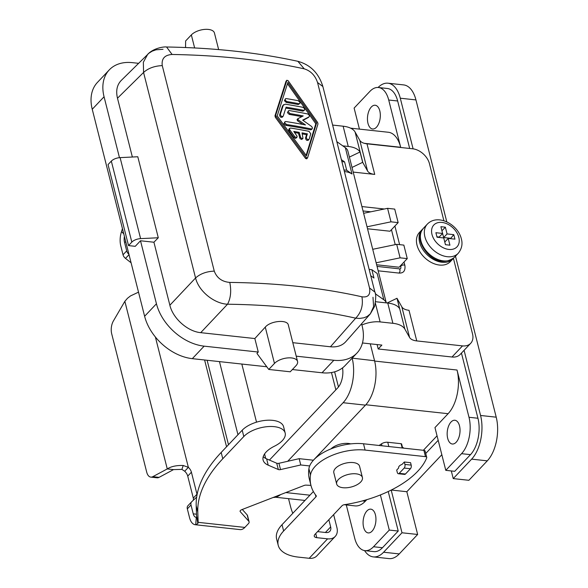 <?xml version="1.0" encoding="UTF-8"?>
<svg xmlns="http://www.w3.org/2000/svg" width="588" height="588" viewBox="0 0 588 588"><rect width="100%" height="100%" fill="white"/><g stroke="black" fill="none" stroke-linecap="round" stroke-linejoin="round"><path stroke-width="0.88" d="M396.694 470.062L397.304 472.48A2.653 1.411 -83.8 0 0 398.333 473.73A2.653 1.411 -83.8 0 0 399.193 473.34L404.184 468.063A2.653 1.411 -83.8 0 0 404.926 464.424L404.316 462.006L402.074 464.373A5.314 2.58 -14.2 0 0 398.635 467.85A5.314 2.58 -14.2 0 0 398.671 467.967L396.694 470.062M309.67 465.939L300.755 464.968L280.52 469.591A2.653 1.294 -14.2 0 1 278.322 469.533L268.216 465.167A23.902 11.613 -14.2 0 1 263.108 460.059A23.902 11.613 -14.2 0 1 274.39 446.226A22.836 11.098 165.8 0 0 285.173 433.011A22.836 11.098 165.8 0 0 267.562 426.631A22.836 11.098 165.8 0 0 243.799 436.524L222.779 458.75A185.889 90.317 165.8 0 0 197.788 512.06L198.163 522.342L197.811 523.599L195.701 524.761A14.869 7.901 96.2 0 1 195.319 524.739A14.869 7.901 96.2 0 1 189.564 517.734L187.329 508.885A5.314 3.682 -136.6 0 1 187.939 505.717A5.314 3.682 -136.6 0 1 188.05 505.606M263.24 456.678A23.902 11.613 165.8 0 0 266.621 458.868L276.728 463.234A2.653 1.294 165.8 0 0 278.925 463.293L299.167 458.669L313.426 460.22M376.452 127.243A11.944 6.35 96.2 0 1 372.601 128.993A11.944 6.35 96.2 0 1 367.485 120.033A11.944 6.35 96.2 0 1 371.329 106.994A11.944 6.35 96.2 0 1 375.181 105.245A11.944 6.35 96.2 0 1 380.296 114.204A11.944 6.35 96.2 0 1 376.452 127.243M456.163 442.25A11.944 6.35 96.2 0 1 452.312 444.006A11.944 6.35 96.2 0 1 447.196 435.046A11.944 6.35 96.2 0 1 451.04 422.008A11.944 6.35 96.2 0 1 454.891 420.251A11.944 6.35 96.2 0 1 460.007 429.211A11.944 6.35 96.2 0 1 456.163 442.25M366.949 510.913A11.944 6.35 96.2 0 1 370.8 509.157A11.944 6.35 96.2 0 1 375.916 518.116A11.944 6.35 96.2 0 1 372.072 531.155A11.944 6.35 96.2 0 1 368.22 532.912A11.944 6.35 96.2 0 1 363.105 523.952A11.944 6.35 96.2 0 1 366.949 510.913M207.13 360.275L228.497 444.719M350.705 443.889A13.274 6.453 165.8 0 0 330.978 448.879M362.421 477.515L359.569 466.269A13.274 6.453 165.8 0 0 349.331 462.558A13.274 6.453 165.8 0 0 335.52 468.305A13.274 6.453 165.8 0 0 333.83 472.781L336.674 484.034A13.274 6.453 165.8 0 0 346.913 487.746A13.274 6.453 165.8 0 0 360.731 481.991A13.274 6.453 165.8 0 0 362.421 477.515A13.274 6.453 165.8 0 0 356.115 473.832A13.274 6.453 165.8 0 0 338.365 479.558A13.274 6.453 165.8 0 0 336.674 484.034M300.755 464.968L299.167 458.669M370.271 343.826L374.556 360.745L352.146 358.136M313.389 460.213L365.471 405.147L343.113 402.714L287.708 461.286M374.556 360.745A32.399 17.214 96.2 0 1 365.471 405.147M352.19 358.312A32.399 17.214 96.2 0 1 343.113 402.714M280.594 494.596A32.399 17.214 96.2 0 1 273.192 497.47M391.196 490.083L401.994 532.772L383.604 552.22A31.87 16.934 96.2 0 1 373.321 556.895L388.977 558.6A31.87 16.934 -83.8 0 0 399.259 553.918L417.649 534.47L406.83 491.722L441.831 454.722M373.321 556.895A31.87 16.934 96.2 0 1 364.582 550.596M464.079 350.316L480.565 415.473A31.87 16.934 96.2 0 1 471.635 459.14L453.238 478.595L468.893 480.293L487.29 460.845A31.87 16.934 -83.8 0 0 496.221 417.179L455.487 256.192M446.806 221.896L415.944 99.916A31.87 16.934 -83.8 0 0 403.625 84.907L387.97 83.202A31.87 16.934 96.2 0 1 400.288 98.211L413.099 148.845M378.084 87.48A31.87 16.934 96.2 0 1 387.97 83.202M338.467 387L334.623 371.829M335.851 389.844L331.478 372.549M366.78 499.682L365.324 501.219A31.87 16.934 96.2 0 1 355.049 505.893L344.208 504.717M437.046 435.818L423.36 450.29M461.455 353.094L477.941 418.252L468.996 417.274L457.038 370.028A31.87 16.934 96.2 0 1 448.107 413.695L434.966 427.586L445.785 470.341L454.73 471.311L470.496 454.642L461.551 453.671L445.785 470.341M241.822 364.046L256.53 422.169M264.578 453.951L265.71 458.434M342.539 367.89A15.935 8.467 96.2 0 1 337.696 387.896L269.429 460.081M237.956 434.716L219.464 361.613M379.128 445.476L381.487 443.852A5.314 2.58 -14.2 0 1 387.749 442.257L401.112 443.712A1.066 0.514 -14.2 0 1 401.619 444.006L402.64 448.034M350.588 128.155L388.352 132.263A31.87 16.934 96.2 0 1 400.671 147.272L364.281 143.31M388.227 491.524L398.23 531.045L389.285 530.075L373.52 546.744A26.556 14.112 96.2 0 1 364.95 550.64A26.556 14.112 96.2 0 1 354.682 538.138L346.288 504.938M398.23 531.045L382.465 547.715A26.556 14.112 96.2 0 1 373.894 551.617L364.95 550.64M477.941 418.252A26.556 14.112 96.2 0 1 470.496 454.642M468.996 417.274A26.556 14.112 96.2 0 1 461.551 453.671M361.892 324.988A19.919 9.68 -14.2 0 1 380.12 321.915L392.887 323.304A26.556 12.899 -14.2 0 1 404.853 329.089L409.571 337.439A15.935 7.74 165.8 0 0 416.745 340.915L462.513 345.891L452.003 357.004A15.935 11.054 43.4 0 0 460.161 354.454L470.672 343.341A15.935 11.054 43.4 0 0 472.517 333.852L453.414 258.353M452.003 357.004L378.202 348.978L377.092 344.568M359.437 129.117L354.116 108.082L369.881 91.412A26.556 14.112 96.2 0 1 378.451 87.509L387.396 88.487A26.556 14.112 96.2 0 1 397.664 100.989L409.674 148.463M378.451 87.509A26.556 14.112 96.2 0 1 388.719 100.019L400.671 147.272M389.285 530.075L380.392 494.934M425.749 453.473L438.185 440.316M453.238 478.595L451.305 470.944M317.564 531.625L325.995 532.544A7.438 5.16 43.4 0 0 329.802 531.354A7.438 5.16 43.4 0 0 330.662 526.921L328.839 519.704M333.639 514.625L336.924 527.605A14.869 10.319 -136.6 0 1 335.204 536.462L316.814 555.91A14.869 10.319 43.4 0 1 309.192 558.291L298.388 557.115A42.49 20.646 -14.2 0 1 278.22 545.311L276.625 539.012A42.49 20.646 -14.2 0 1 282.034 524.694L313.382 491.546M278.22 545.311A42.49 20.646 -14.2 0 1 283.629 530.993L315.947 496.823A2.653 1.294 165.8 0 0 316.285 495.927A2.653 1.294 165.8 0 0 316.16 495.669A106.222 51.612 -14.2 0 1 310.964 485.438L309.369 479.139A106.222 51.612 -14.2 0 1 308.906 468.687A37.176 18.066 -14.2 0 1 363.502 443.778L423.882 450.349A2.653 1.294 -14.2 0 1 425.146 451.084L426.741 457.383A2.653 1.294 -14.2 0 1 426.697 457.831A79.667 38.705 -14.2 0 1 344.443 504.673A2.653 1.294 165.8 0 0 342.003 505.783L314.94 534.404A5.314 2.58 165.8 0 0 314.264 536.19A5.314 2.58 165.8 0 0 316.785 537.667L327.589 538.843A14.869 10.319 -136.6 0 0 335.204 536.462M404.316 462.006L410.578 462.683L411.188 465.108A2.653 1.411 96.2 0 1 410.446 468.746L405.455 474.024A2.653 1.411 96.2 0 1 404.595 474.413L398.333 473.73M310.964 485.438A106.222 51.612 -14.2 0 1 310.501 474.986A37.176 18.066 -14.2 0 1 365.097 450.077L425.477 456.648A2.653 1.294 -14.2 0 1 426.741 457.383M288.539 498.653L290.501 506.415A42.49 22.579 -83.8 0 0 292.809 513.302M193.276 500.278A5.314 3.682 43.4 0 0 193.298 498.11L187.734 476.104A7.967 5.527 43.4 0 0 184.691 471.231L181.883 469.378L183.236 465.49C176.459 465.284 171.137 466.431 167.264 468.93L124.854 301.321L127.471 298.292L130.514 295.918L138.518 292.155M123.759 233.826L121.525 231.628A14.869 7.901 96.2 0 0 120.79 245.924L123.032 254.773A5.314 3.682 43.4 0 0 125.501 258.397L131.087 262.785M195.319 524.739L240.044 529.604A14.869 7.901 -83.8 0 0 244.843 527.421L248.43 523.621A5.314 2.58 165.8 0 0 249.106 521.835A5.314 2.58 165.8 0 0 248.797 521.262L240.249 511.678A2.653 1.294 -14.2 0 1 240.095 511.391A2.653 1.294 -14.2 0 1 241.727 509.686L304.084 485.482A2.653 1.294 -14.2 0 1 306.142 485.129L310.942 485.379M197.788 512.06L196.194 505.761L196.576 516.043L198.163 522.342L244.843 527.421M196.686 496.963A5.314 3.682 -136.6 0 1 196.363 497.382A5.314 3.682 -136.6 0 1 196.252 497.492L191.732 501.718A5.314 3.682 43.4 0 0 191.622 501.829A5.314 3.682 43.4 0 0 191.004 504.989L193.246 513.846A7.438 3.954 -83.8 0 0 196.12 517.344A7.438 3.954 -83.8 0 0 196.311 517.359L196.87 516.72M402.464 447.343A7.967 5.527 -136.6 0 1 403.985 448.181M124.421 236.442A7.438 3.954 -83.8 0 0 124.465 242.036L126.707 250.885A5.314 3.682 -136.6 0 0 128.941 254.31M121.525 231.628L122.436 228.607M155.386 336.998L188.366 467.342A7.967 5.527 -136.6 0 1 191.409 472.215L196.98 494.214A5.314 3.682 -136.6 0 1 197.068 494.662M124.854 301.321L113.388 320.982A10.621 5.645 96.2 0 0 111.698 333.793L146.699 472.113A10.621 5.645 -83.8 0 0 150.8 477.118A10.621 5.645 -83.8 0 0 152.792 476.684L167.264 468.93L173.526 469.606L181.883 469.378M184.691 471.231L188.366 467.342L183.236 465.49M196.194 505.761A185.889 90.317 -14.2 0 1 221.184 452.451L242.205 430.225A22.836 11.098 -14.2 0 1 265.967 420.324A22.836 11.098 -14.2 0 1 283.578 426.712L285.173 433.011M242.3 509.465L247.203 514.956A5.314 2.58 -14.2 0 1 247.511 515.536L249.106 521.835M173.526 469.606L159.054 477.368A10.621 5.645 96.2 0 1 157.062 477.794L150.8 477.118M453.782 234.656L454.921 239.154L448.21 238.427L449.923 245.181L445.447 244.689L443.742 237.942L437.031 237.214L435.892 232.708L442.602 233.443L440.89 226.689L445.366 227.181L447.071 233.928L453.782 234.656L450.467 238.677M353.19 172.078L374.732 174.423L366.986 143.817L412.644 148.786A15.935 11.054 -136.6 0 1 429.475 163.751L443.903 220.772M342.775 145.861L348.25 146.456L343.127 126.207L332.624 125.068M343.127 126.207A26.556 12.899 -14.2 0 1 355.086 131.999L359.805 140.348A15.935 7.74 -14.2 0 0 366.986 143.817M348.25 146.456A26.556 12.899 -14.2 0 1 360.054 151.983L362.671 162.332L352.014 167.44M374.732 174.423A15.935 7.74 -14.2 0 1 367.551 170.946L362.833 162.597A26.556 12.899 165.8 0 0 362.671 162.332M462.513 345.891A15.935 11.054 43.4 0 0 470.672 343.341M453.561 258.169A21.241 14.744 -136.6 0 1 452.958 258.867L450.327 261.645A21.241 14.744 -136.6 0 1 439.449 265.048A21.241 14.744 -136.6 0 1 419.861 251.745A21.241 14.744 -136.6 0 1 419.457 232.451L422.088 229.673A21.241 14.744 -136.6 0 1 422.757 229.026M367.537 228.776L390.006 231.224L398.15 222.609L390.991 221.83L367.03 226.799M376.643 264.776L399.112 267.224L407.264 258.61L403.846 245.108L396.687 244.329L372.726 249.297M387.154 302.982L396.981 298.278A26.556 12.899 165.8 0 1 397.106 298.491L401.825 306.84A15.935 7.74 165.8 0 0 409.005 310.31L416.745 340.915M396.981 298.278L399.605 308.626A26.556 12.899 -14.2 0 0 387.764 303.048L392.887 323.304M378.202 348.978L381.884 345.09L362.465 342.973M396.687 244.329L400.105 257.831L407.264 258.61M400.105 257.831L376.144 262.799M398.15 222.609L394.732 209.107L387.58 208.328L363.619 213.297M387.58 208.328L390.991 221.83M375.607 301.725L387.764 303.048M349.397 157.092L360.054 151.983M452.958 258.867A21.241 14.744 -136.6 0 1 442.08 262.27A21.241 14.744 -136.6 0 1 422.493 248.967A21.241 14.744 -136.6 0 1 422.088 229.673M441.926 230.79L443.653 237.537L450.364 238.272M436.928 236.81L439.185 237.052L442.602 233.443M448.21 238.427L444.793 242.043L445.469 244.696M447.071 233.928L443.653 237.537M445.366 227.181L441.948 230.79M336.821 141.649L345.34 147.676A21.241 10.319 -14.2 0 1 347.883 151.116L386.287 302.894A21.241 10.319 -14.2 0 0 383.824 299.777L375.247 293.713M344.377 171.527A21.241 10.319 -14.2 0 1 351.999 173.997L346.692 170.248L343.98 169.954M341.878 161.626L344.59 161.921L346.692 170.248M341.371 159.649L344.59 161.921M292.368 369.543L322.026 372.77A45.144 31.326 43.4 0 0 345.141 365.545L356.967 353.043A45.144 31.326 43.4 0 0 362.186 326.156L361.583 323.767M266.783 366.765L192.32 358.658A45.144 31.326 -136.6 0 1 144.619 316.271L92.242 109.265A45.144 31.326 -136.6 0 1 97.461 82.379L109.287 69.876A45.144 31.326 -136.6 0 1 132.403 62.651L138.577 63.32M92.242 109.265L104.061 96.763L119.474 157.68M258.264 352.043L254.847 338.548L265.276 327.119L274.464 363.435L268.767 369.455L256.949 353.432L258.264 352.043L204.139 346.156A45.144 31.326 -136.6 0 1 156.445 303.768L140.503 240.771L135.247 246.328L128.537 245.593L131.822 242.116A7.967 3.873 -14.2 0 1 140.606 238.632L158.29 237.758L137.798 156.753L120.106 157.628A7.967 3.873 -14.2 0 0 111.33 161.112L108.038 164.589L128.537 245.593M104.061 96.763A45.144 31.326 -136.6 0 1 109.287 69.876M132.359 157.018L117.482 98.218C115.748 90.795 116.99 84.885 121.194 80.483L148.904 53.229L152.182 51.156L155.974 49.818L163.023 49.282M166.566 46.996C213.988 47.797 257.757 52.567 297.866 61.306L304.246 68.847C264.1 60.079 220.044 55.287 172.1 54.471L166.566 46.996C164.625 46.562 153.916 47.768 147.742 54.265L143.347 62.262L143.568 72.464L195.569 277.977C198.744 291.339 214.252 303.665 227.534 304.224L200.721 332.661L254.847 338.548M200.721 332.661C187.645 331.507 172.938 318.431 169.866 305.231L153.924 242.227L140.503 240.771M268.767 369.455L290.237 371.792L295.933 365.773A12.745 6.196 -14.2 0 0 297.557 361.473A12.745 6.196 -14.2 0 0 287.73 357.916A12.745 6.196 -14.2 0 0 274.464 363.435M297.557 361.473L288.341 325.046C287.451 319.255 270.553 320.769 265.276 327.119M330.441 346.773L355.689 318.174L359.54 318.431L364.023 317.77L367.257 316.395L370.322 313.867L345.722 341.738C342.062 345.707 336.968 347.383 330.441 346.773L292.802 342.679M296.22 356.174L333.852 360.268A45.144 31.326 43.4 0 0 356.967 353.043M370.756 275.757L373.968 278.028L371.859 269.701L369.146 269.407M371.859 269.701L377.165 273.457L383.824 299.777M185.543 47.532L185.639 40.947L191.343 34.92A12.745 6.196 -14.2 0 1 204.602 29.4A12.745 6.196 -14.2 0 1 214.429 32.965L218.64 49.59M304.246 68.847C310.714 70.876 315.139 75.426 317.535 82.496L322.878 86.539L374.879 292.052C376.092 293.971 375.989 298.785 374.563 306.488L370.322 313.867L373.593 306.657L372.983 297.278M305.569 158.466L275.353 117.306L276.139 116.468L275.765 114.983L286.907 80.218L286.025 81.218L286.812 80.38L288.039 80.6L317.601 122.444L317.976 123.936L307.583 157.841L306.701 158.841L305.569 158.466L306.363 157.628L276.139 116.468M286.025 81.218L274.978 115.814L275.353 117.306M117.482 98.218L143.568 72.464C148.279 68.23 154.512 65.944 162.266 65.606C161.369 58.69 164.647 54.978 172.1 54.471M162.266 65.606L214.267 271.119C216.854 277.984 222.029 281.755 229.783 282.416C277.668 283.004 321.717 287.797 361.929 296.793C368.095 297.646 370.631 294.72 369.536 288.01L317.535 82.496M307.583 157.841L306.363 157.628M287.899 82.371L277.213 115.902L306.495 155.849L316.609 122.936L287.899 82.371M308.546 117.379L303.026 120.364M284.923 121.76L283.945 123.627L285.761 125.354A527.649 256.375 165.8 0 1 310.618 129.794L311.449 129.588L312.243 128.743L311.412 128.948A529.237 257.154 165.8 0 0 286.554 124.516L284.739 122.796L284.923 121.76L285.79 121.518A529.237 257.154 165.8 0 1 305.481 124.935L298.285 119.923L297.954 118.629L303.202 115.932A529.237 257.154 165.8 0 0 290.038 113.572L288.238 111.83L288.392 110.831L289.281 110.566A529.237 257.154 165.8 0 1 307.612 113.947C309.273 114.814 309.736 115.792 309.016 116.887L302.673 120.114L311.611 126.464L312.419 127.758L312.243 128.743M302.754 124.413L297.491 120.761L298.285 119.923M297.491 120.761L297.065 119.54L297.954 118.629M301.791 116.652A527.649 256.375 165.8 0 0 289.245 114.403L290.038 113.572M288.421 110.801L287.444 112.668L289.245 114.403M282.461 116.909C280.998 117.821 280.042 117.196 279.587 115.035L282.453 106.105L283.607 104.642L282.453 106.105M285.805 108.089A527.649 256.375 165.8 0 1 302.93 111.169L304.555 110.118L303.724 110.323A529.237 257.154 165.8 0 0 286.091 107.17L283.247 116.079L282.269 117.225M299.836 103.495L298.197 104.546A527.649 256.375 165.8 0 0 286.209 102.408L287.003 101.57L285.768 100.842L285.151 99.46L285.452 98.74L286.246 98.571A529.237 257.154 165.8 0 1 298.234 100.71L300.005 102.474L299.836 103.495L298.991 103.709A529.237 257.154 165.8 0 0 287.003 101.57M285.386 98.806L284.408 100.673L286.209 102.408M308.325 140.025C306.921 140.885 305.995 140.231 305.532 138.07L306.576 134.696A527.649 256.375 165.8 0 0 302.283 133.895M294.595 132.543A527.649 256.375 165.8 0 1 298.417 133.197L300.078 138.672L301.688 139.466L302.945 138.43L301.887 138.547L300.644 137.526L299.204 132.359A529.237 257.154 165.8 0 0 293.794 131.44L297.161 136.35L296.572 137.563L294.809 136.769L289.678 129.698L289.597 128.441L290.582 128.037A529.237 257.154 165.8 0 1 309.009 131.322L310.773 133.807L309.119 139.187L308.149 140.334M289.715 128.272L288.774 129.345L288.84 130.44L293.897 137.452L295.566 138.423L296.969 137.335M306.127 155.335L315.807 123.774L287.481 83.716M283.247 116.079C281.792 116.99 280.829 116.365 280.373 114.197L283.24 105.274L285.334 104.172A529.237 257.154 165.8 0 1 302.96 107.325L304.444 108.449L304.555 110.118M306.576 134.696L307.37 133.858A529.237 257.154 165.8 0 0 302.019 132.866L302.982 138.386M309.119 139.187C307.715 140.047 306.789 139.393 306.326 137.232L307.37 133.858M298.417 133.197L299.204 132.359M315.807 123.774L316.609 122.936M361.929 296.793C363.347 305.312 361.267 312.441 355.689 318.174C316.697 309.442 273.979 304.797 227.534 304.224C230.731 298.241 231.481 290.964 229.783 282.416M153.924 242.227L158.29 237.758M391.299 490.032L406.83 491.722M401.994 532.772L417.649 534.47M280.52 469.591L278.925 463.293M278.322 469.533L276.728 463.234M399.259 553.918L383.604 552.22M400.288 98.211L415.944 99.916M496.221 417.179L480.565 415.473M268.216 465.167L266.621 458.868M487.29 460.845L471.635 459.14M448.107 413.695L365.839 404.75M365.324 501.219L362.465 500.902M309.942 495.192L285.834 492.568M457.038 370.028L374.637 361.061M381.972 445.785L381.487 443.852M382.465 547.715L373.52 546.744M397.664 100.989L388.719 100.019M309.192 558.291L327.589 538.843M325.407 532.478L330.662 526.921M425.477 456.648L423.882 450.349M316.785 537.667L315.741 533.551M283.629 530.993L282.034 524.694M315.947 496.823L315.418 494.706M310.501 474.986L308.906 468.687M365.097 450.077L363.502 443.778M197.127 518.579L197.811 523.599M196.311 517.359L195.701 524.761M125.876 242.19L124.465 242.036M123.032 254.773L126.707 250.885M193.246 513.846L196.502 514.199M226.556 446.77L204.602 359.996M125.501 258.397L129.029 254.663M187.734 476.104L191.409 472.215M193.298 498.11L196.98 494.214M187.329 508.885L191.004 504.989M243.799 436.524L242.205 430.225M222.779 458.75L221.184 452.451M399.193 473.34L405.455 474.024M404.926 464.424L411.188 465.108M404.184 468.063L410.446 468.746M240.249 511.678L240.095 511.06M248.797 521.262L247.203 514.956M159.054 477.368L152.792 476.684M402.199 447.99L401.112 443.712M388.83 446.535L387.749 442.257M362.833 162.597L355.086 131.999M367.551 170.946L359.805 140.348M409.571 337.439L401.825 306.84M397.106 298.491L404.853 329.089M375.387 303.21L380.12 321.915M454.267 257.478C439.648 268.304 424.374 254.119 420.604 241.83C419.215 236.81 420.148 232.297 423.404 228.284A21.241 14.744 43.4 0 0 420.942 240.933A21.241 14.744 43.4 0 0 435.789 258.566A21.241 14.744 43.4 0 0 454.267 257.478L458.214 253.31C461.778 248.849 462.822 244.035 461.345 238.868C458.089 224.55 437.781 213.297 427.344 224.116A21.241 14.744 43.4 0 0 424.889 236.766A21.241 14.744 43.4 0 0 439.728 254.398A21.241 14.744 43.4 0 0 458.214 253.31M431.989 234.472A15.935 11.054 43.4 0 0 448.144 249.341A15.935 11.054 43.4 0 0 459.096 238.735A15.935 11.054 43.4 0 0 458.824 237.398A15.935 11.054 43.4 0 0 441.992 222.433A15.935 11.054 43.4 0 0 431.989 234.472M351.999 173.997L345.34 147.676M156.445 303.768L144.619 316.271M274.978 115.814L275.765 114.983M297.168 119.467L297.785 118.805M285.761 125.354L286.554 124.516M310.618 129.794L311.412 128.948M279.587 115.035L280.373 114.197M302.93 111.169L303.724 110.323M298.197 104.546L298.991 103.709M305.532 138.07L306.326 137.232M289.12 130.926L289.913 130.088M293.897 137.452L294.691 136.614M299.557 137.702L300.343 136.864M169.866 305.231L195.569 277.977C200.28 273.743 206.513 271.458 214.267 271.119M131.822 242.116L111.33 161.112M140.606 238.632L120.106 157.628M194.635 47.951L191.343 34.92M374.879 292.052L369.536 288.01M204.139 346.156L192.32 358.658M322.026 372.77L333.852 360.268M378.172 270.811L398.627 273.038A2.124 1.132 -83.8 0 0 399.744 272.009A2.124 1.132 -83.8 0 0 399.906 269.819A2.124 1.132 -83.8 0 0 399.083 268.812L377.062 266.415M399.083 268.812C400.524 269.267 401.097 268.54 400.795 266.629A2.124 1.029 -14.2 0 1 401.714 265.445A2.124 1.029 -14.2 0 1 403.905 264.997A2.124 1.029 -14.2 0 1 404.919 265.592L404.015 262.042M304.974 500.447L275.39 497.227M196.818 516.999L197.127 518.609M187.939 505.717L191.622 501.829M322.878 86.539C318.762 73.191 310.435 64.776 297.873 61.314M400.795 266.629L400.56 265.695M395.232 244.637L391.454 229.695M370.8 211.805L363.024 210.96M398.627 273.038C403.375 273.435 405.477 270.95 404.919 265.592M399.62 244.652L394.908 226.035M423.404 228.284L427.344 224.116M383.942 208.96L361.914 206.564"/></g></svg>
